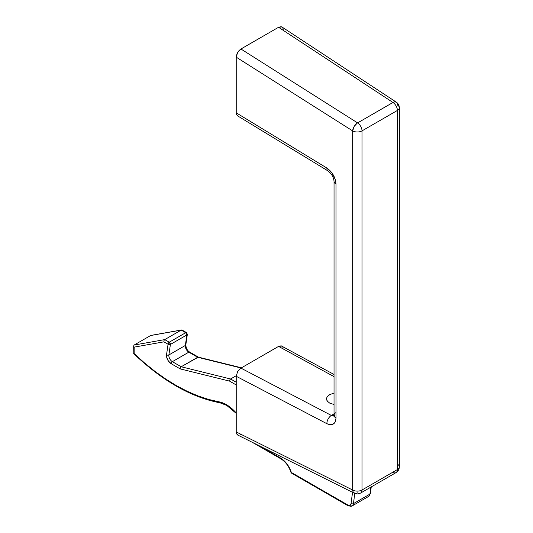 <?xml version="1.0" encoding="UTF-8"?>
<svg xmlns="http://www.w3.org/2000/svg" width="533" height="533" viewBox="0 0 533 533"><rect width="100%" height="100%" fill="white"/><g stroke="black" fill="none" stroke-linecap="round" stroke-linejoin="round"><path stroke-width="0.8" d="M326.762 397.765L326.762 400.11L327.375 401.222L329.72 403.121L327.375 401.222L326.556 398.944C326.656 397.212 327.715 395.772 329.72 394.627L334.031 393.068L329.72 394.627L327.375 396.625M282.517 27.483L281.177 26.683L278.566 27.276L240.929 49.003L237.605 52.514L236.226 57.158L352.653 130.898A6.656 3.838 0 0 0 362.014 130.871L397.391 110.451L397.391 469.573L362.014 489.994L362.014 130.871A6.656 3.838 -120 0 0 357.59 122.896L240.929 49.003L278.566 27.276L392.961 102.476L357.59 122.896L240.929 49.003L239.13 50.455L237.018 53.68L236.226 57.158L236.226 112.823L236.585 114.695L237.605 115.868L236.585 114.695L236.226 112.823L236.226 57.158L352.653 130.898L352.653 490.02L236.226 431.937L236.585 433.815L238.318 435.254M283.23 29.328L282.91 28.122M282.477 27.436L281.89 26.95L278.566 27.276L392.961 102.476L357.13 123.19L354.212 126.374L352.653 130.898A6.656 3.571 -57.6 0 1 357.59 122.896A6.656 3.838 60 0 1 362.014 130.871A6.656 3.838 180 0 1 352.653 130.898L352.653 490.02L236.226 431.937L236.226 376.278L236.226 431.937L236.585 433.815L237.605 434.988L354.345 493.232A6.656 4.024 -63.5 0 1 352.653 490.02A6.656 3.838 0 0 0 362.014 489.994L362.014 130.871L397.391 110.451A6.656 3.838 -120 0 0 392.961 102.476A6.656 3.644 -56.7 0 1 396.339 102.176A6.656 3.644 -56.7 0 1 397.431 105.048A6.656 3.838 180 0 1 399.337 107.739A6.656 3.838 180 0 1 397.391 110.451A6.656 3.838 0 0 0 399.337 107.739C399.244 105.341 398.244 103.489 396.339 102.176L394.76 101.85L392.961 102.476A6.656 3.838 60 0 1 397.391 110.451L397.391 469.573L362.014 489.994A6.656 3.838 180 0 1 352.653 490.02L353.113 491.946L354.958 493.445L354.212 493.165M281.89 346.07L278.566 346.397L334.031 376.631L278.566 346.397L240.936 368.123L278.566 346.397L281.177 345.804L334.031 374.486M334.637 415.6L331.366 415.44L240.936 368.123L237.605 371.634L236.226 376.278L326.882 423.708A6.656 3.944 -62.4 0 1 331.366 415.44L334.031 413.901L331.366 415.44L240.936 368.123L237.605 371.634L236.226 376.278L326.882 423.708L330.407 424.768L331.992 424.634L334.504 423.075L335.337 421.703L336.03 418.032L336.03 184.065L335.337 179.614L331.992 172.892L326.882 168.035L236.226 112.823L326.882 168.035A6.656 3.658 121.3 0 0 328.081 170.973A6.656 3.658 -58.7 0 1 326.882 168.035C332.425 172.039 335.477 177.382 336.03 184.065A6.656 3.838 180 0 1 334.031 181.32A6.656 3.838 0 0 0 336.03 184.065L336.03 418.032A6.656 3.838 180 0 1 334.031 415.294A6.656 3.838 180 0 1 335.983 412.575M329.72 403.121L334.031 404.494L329.72 403.121M240.01 435.088L240.929 434.661M283.176 348.109L282.91 347.243M333.998 415.873L331.366 415.44A6.656 3.944 117.6 0 0 326.882 423.708C332.425 425.98 335.477 424.088 336.03 418.032A6.656 3.838 0 0 1 334.031 415.287L334.031 181.32C333.665 177.269 331.679 173.818 328.081 170.973L237.605 115.868M357.59 492.858A6.656 4.024 -63.5 0 1 354.345 493.232C356.45 494.231 358.549 494.171 360.641 493.038A6.656 3.838 -120 0 0 362.014 489.994A6.656 3.838 60 0 1 360.641 493.038A6.656 3.838 60 0 1 357.59 492.858M396.339 102.176L281.89 26.95M360.641 493.038L396.012 472.618A6.656 3.838 -120 0 0 397.391 469.573A6.656 3.838 0 0 0 399.337 466.855A6.656 3.838 180 0 1 397.391 469.573A6.656 3.838 60 0 1 396.012 472.618A6.656 3.838 60 0 1 392.961 472.438M397.431 464.17A6.656 3.838 180 0 1 399.337 466.855L399.337 107.739M133.763 353.446L134.149 353.566A187.936 108.505 60 0 0 219.076 401.842L222.681 402.855L226.378 404.64A31.6 18.242 -120 0 1 234.986 411.603A1.666 0.513 136.7 0 0 234.96 412.062A1.666 0.513 -43.3 0 1 234.986 411.603A61.535 35.531 60 0 0 236.226 412.888L230.769 407.678L226.378 404.64A1.666 0.959 120 0 0 226.725 405.4A1.666 0.959 -60 0 1 226.378 404.64A31.6 18.242 -120 0 0 219.076 401.842A1.666 1.219 100.1 0 0 219.949 402.795A1.666 1.219 -79.9 0 1 219.076 401.842L208.736 399.464L198.169 395.972L187.456 391.402L176.67 385.779L165.87 379.136L155.136 371.514L144.543 362.973L134.149 353.566L134.149 347.13L163.904 341.846L168.062 344.245L166.543 354.765L166.669 357.157L168.361 360.974L171.193 363.706L180.181 368.896L229.57 381.115L236.226 384.959L229.57 381.115L229.596 380.509L229.57 381.115L180.181 368.896L180.207 368.29L180.181 368.896L171.193 363.706A1.666 0.959 -60 0 1 172.366 361.667L188.829 352.166L197.656 357.257L241.123 368.017L197.656 357.257L181.193 366.764L198.349 357.13L241.482 367.803M185.864 347.596L186.437 348.888M187.176 350.114L188.042 351.214M291.358 472.465L347.616 504.944A1.666 0.959 120 0 0 347.956 505.704A1.666 0.959 -60 0 1 347.616 504.944A4.99 2.878 60 0 0 351.107 503.445A1.666 1.079 7.3 0 0 353.452 503.625L369.915 494.118A1.666 1.079 7.3 0 0 370.395 493.471A1.666 1.079 -172.7 0 1 369.915 494.118A6.656 3.838 60 0 1 368.57 496.45A6.656 3.838 -120 0 0 369.915 494.118L370.808 487.169L369.915 494.118L353.452 503.625A1.666 1.079 -172.7 0 1 351.107 503.445L352.533 492.332L350.967 504.071L349.934 505.277L348.242 505.244L291.358 472.465L288.373 466.009L283.942 460.605L280.585 458.094L259.404 445.868L280.585 458.094A1.666 0.959 120 0 0 280.924 458.86A1.666 0.959 -60 0 1 280.585 458.094A16.63 9.601 -120 0 1 291.358 472.465L291.324 472.884M151.152 335.377L181.193 330.1L164.724 339.608L134.149 345.038L150.612 335.53L181.193 330.1L185.697 332.705L169.234 342.206L164.724 339.608L181.193 330.1L185.697 332.705L169.234 342.206A1.666 0.959 60 0 1 170.4 344.445L168.881 354.965A4.99 2.878 60 0 0 172.366 361.667L181.193 366.764L180.407 367.67L181.193 366.764L230.582 378.983L229.803 379.889L230.582 378.983L236.226 382.248L230.582 378.983L236.252 375.712L230.582 378.983L181.193 366.764L172.366 361.667A4.99 2.878 60 0 1 168.881 354.965L170.4 344.445L186.863 334.937L185.344 345.457L168.881 354.965L185.344 345.457A4.99 2.878 -120 0 0 188.829 352.166L172.366 361.667A1.666 0.959 120 0 0 171.193 363.706A6.656 3.838 -120 0 1 166.543 354.765A1.666 1.093 8.2 0 0 168.881 354.965A1.666 1.093 -171.8 0 1 166.543 354.765L168.062 344.245L170.4 344.445L186.863 334.937L185.344 345.457A4.99 2.878 -120 0 0 188.829 352.166L198.842 357.53M150.612 335.53L134.149 345.038L133.663 345.93L134.149 347.13L163.904 341.846L168.062 344.245A1.666 0.959 -60 0 1 169.234 342.206L168.062 344.245A1.666 1.093 -171.8 0 0 170.4 344.445L169.234 342.206L164.724 339.608L163.997 340.54L163.904 341.846L163.997 340.54L164.724 339.608L134.149 345.038L133.663 345.93L134.149 347.13L134.149 353.566L133.81 353.626L133.663 345.93M353.452 503.625L354.758 493.418L353.452 503.625A6.656 3.838 60 0 1 352.113 505.95A6.656 3.838 60 0 1 348.789 505.624A1.666 0.959 -60 0 1 347.956 505.704L352.113 505.95A6.656 3.838 -120 0 0 353.452 503.625M181.193 330.1L182.126 330.08L186.53 332.619L185.697 332.705A1.666 0.959 -60 0 1 186.53 332.619L187.35 334.298L185.83 344.818A1.666 1.093 -171.8 0 1 185.344 345.457A1.666 1.093 8.2 0 0 185.83 344.818C186.017 348.202 187.296 350.621 189.661 352.08A1.666 0.959 120 0 0 188.829 352.166A1.666 0.959 -60 0 1 189.661 352.08L198.536 357.203M229.803 379.889L229.596 380.509L229.803 379.889M181.666 329.96L182.493 330.433M180.407 367.67L180.207 368.29L180.407 367.67M187.35 334.298A1.666 1.093 -171.8 0 1 186.863 334.937L187.35 334.298M185.697 332.705L186.863 334.937A1.666 0.959 -120 0 0 185.697 332.705M220.635 402.668A1.666 1.219 -79.9 0 1 219.949 402.795L226.725 405.4L236.226 413.381M291.125 472.878C289.113 466.562 285.715 461.884 280.924 458.86L252.442 442.397M334.031 415.287L333.911 416.28L334.577 415.633M396.012 472.618C398.111 471.339 399.224 469.42 399.337 466.855M371.241 486.922L370.395 493.471L368.583 496.45L352.113 505.95M181.533 329.974L150.986 335.397M133.676 353.606C162.385 380.928 191.147 397.325 219.962 402.795M291.145 472.904L347.956 505.704"/></g></svg>
